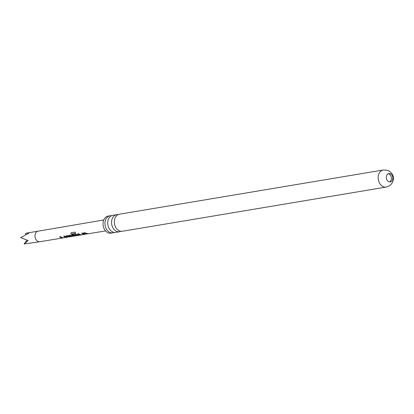 <?xml version="1.0" encoding="UTF-8"?>
<svg xmlns="http://www.w3.org/2000/svg" width="414" height="414" viewBox="0 0 414 414"><rect width="100%" height="100%" fill="white"/><g stroke="black" fill="none" stroke-linecap="round" stroke-linejoin="round"><path stroke-width="0.62" d="M120.919 231.291A8.658 6.52 -99.5 0 1 119.558 231.731A8.658 6.52 -99.5 0 1 117.203 231.566A8.658 6.52 -99.5 0 1 111.547 222.722A8.658 6.52 -99.5 0 1 116.696 214.654A8.658 6.52 -99.5 0 1 118.13 214.623M114.305 232.404A8.658 6.52 -99.5 0 1 112.944 232.839A8.658 6.52 -99.5 0 1 110.59 232.673A8.658 6.52 -99.5 0 1 104.933 223.834A8.658 6.52 -99.5 0 1 110.083 215.761A8.658 6.52 -99.5 0 1 111.516 215.73M390.04 173.616A4.243 3.193 -99.5 0 1 392.814 177.953A4.243 3.193 -99.5 0 1 390.288 181.906A4.243 3.193 -99.5 0 1 389.134 181.824A4.243 3.193 -99.5 0 1 386.365 177.492A4.243 3.193 -99.5 0 1 388.886 173.533A4.243 3.193 -99.5 0 1 390.04 173.616M388.182 173.766A4.243 3.193 -99.5 0 1 388.596 173.859A4.243 3.193 -99.5 0 1 391.334 177.704A4.243 3.193 -99.5 0 1 389.548 181.917M64.568 236.042L67.166 237.217L62.918 237.936L62.043 238.003L59.6 236.86L60.522 236.704L62.814 237.838L65.945 237.346L63.642 236.192L64.568 236.042M69.298 236.865L66.525 236.549L66.478 235.726L69.718 235.199L74.054 236.083M73.366 236.197L69.661 236.829M70.696 235.954L73.133 236.234L70.696 235.954L67.575 236.425L70.013 236.751M66.525 236.549L69.04 236.741L67.477 237.186M66.152 235.98L66.478 235.726M75.032 232.104L75.7 233.305L72.036 233.905L74.95 235.845L78.086 235.349L76.813 234.95L74.054 235.359L73.081 234.645L75.736 234.21L79.214 235.235L74.08 236.027L70.892 234.008L71.146 232.74L75.032 232.104M82.619 233.082L85.217 234.252L80.989 234.966L80.099 235.038L77.651 233.894L78.577 233.744L80.87 234.873L84.001 234.376L81.693 233.232L82.619 233.082M87.416 233.889L83.669 232.911L84.596 232.756L88.063 233.786M83.737 232.777L87.095 233.77L85.532 234.22M28.897 233.201L20.7 237.605L28.09 240.513L24.157 244.006L39.935 241.714A5.346 4.026 -99.5 0 1 35.361 238.195A5.346 4.026 -99.5 0 1 36.613 231.907A5.346 4.026 -99.5 0 1 38.166 231.162A5.346 4.026 -99.5 0 1 38.176 231.162L26.848 233.061L28.897 233.201M383.323 169.994L119.496 214.183A8.658 6.52 80.5 0 0 114.342 222.256A8.658 6.52 80.5 0 0 119.998 231.095A8.658 6.52 80.5 0 0 122.353 231.266L386.184 187.071C395.241 184.851 396.012 173.337 387.261 170.252L383.323 169.994A8.658 6.52 80.5 0 0 378.173 178.061A8.658 6.52 80.5 0 0 383.83 186.905A8.658 6.52 80.5 0 0 386.184 187.071M110.083 215.761L108.173 216.082A8.658 6.52 80.5 0 0 103.024 224.15A8.658 6.52 80.5 0 0 108.68 232.994A8.658 6.52 80.5 0 0 111.035 233.16L112.944 232.839M116.696 214.654L112.882 215.29A8.658 6.52 80.5 0 0 107.728 223.363A8.658 6.52 80.5 0 0 113.384 232.202A8.658 6.52 80.5 0 0 115.739 232.373L119.558 231.731M25.834 234.495L25.301 233.667L26.848 233.061M26.9 240.141L24.157 244.006M81.76 233.098L84.001 234.376M80.652 234.841L80.099 235.038M80.088 234.867L77.718 233.76M75.788 233.196L72.036 233.905M74.748 235.82L74.07 235.856L70.892 234.008M70.985 233.9L71.26 232.668M78.086 235.349L76.849 234.795L74.054 235.359M74.096 235.204L73.154 234.51M66.566 236.399L66.55 235.597M70.732 235.799L67.575 236.425M63.709 236.063L65.945 237.346M62.597 237.812L62.043 238.003M62.038 237.838L59.668 236.725M39.941 241.714A5.346 4.026 -99.5 0 1 39.93 241.714L62.918 237.936M73.713 236.161L74.97 235.954M79.524 235.209L80.989 234.966M87.727 233.858L105.591 230.924M38.166 231.162L103.754 219.969M84.001 234.298L84.72 234.179M78.08 235.271L78.701 235.173M65.945 237.269L66.659 237.15"/></g></svg>
